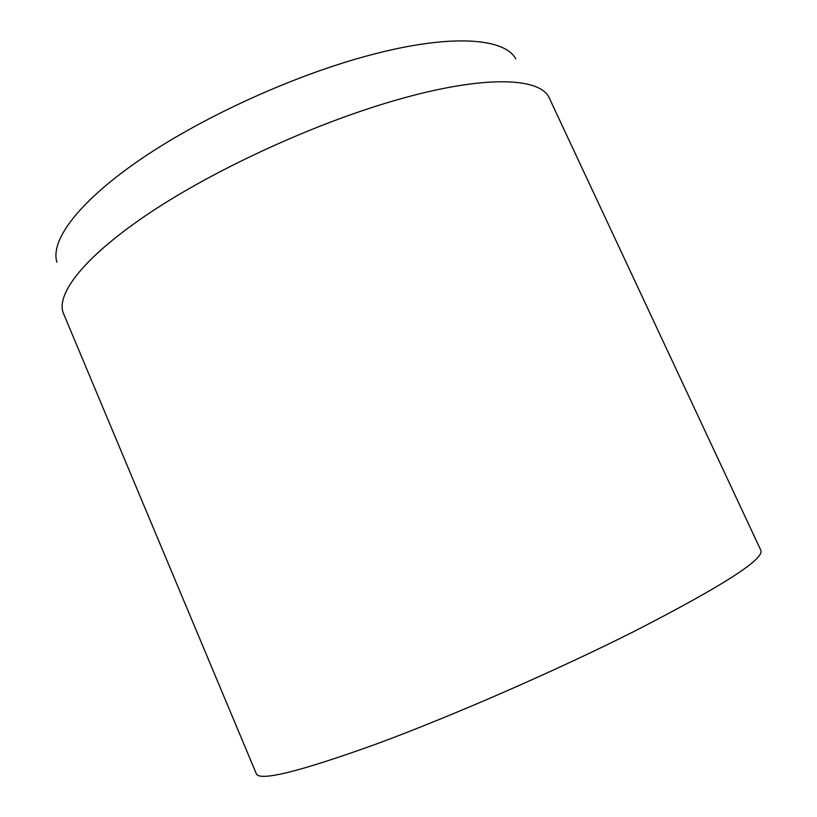 <?xml version="1.0" encoding="UTF-8"?>
<svg xmlns="http://www.w3.org/2000/svg" width="817" height="817" viewBox="0 0 817 817"><rect width="100%" height="100%" fill="white"/><g stroke="black" fill="none" stroke-linecap="round" stroke-linejoin="round"><path stroke-width="1.23" d="M392.946 101.032C312.87 124.307 215.749 169.017 150.614 212.297C85.346 255.69 56.261 293.068 63.113 312.594L256.354 773.842C259.816 781.522 299.849 771.565 376.443 743.981C452.067 716.049 556.03 670.686 633.961 631.5C722.391 586.095 764.681 559.022 760.841 550.28L548.953 97.305C539.016 76.992 481.713 74.97 392.946 101.032M515.793 58.895C504.436 37.49 448.513 33.344 364.729 56.547C289.106 77.258 198.633 119.088 138.002 161.102C77.258 203.219 50.154 241.107 56.935 262.226"/></g></svg>
